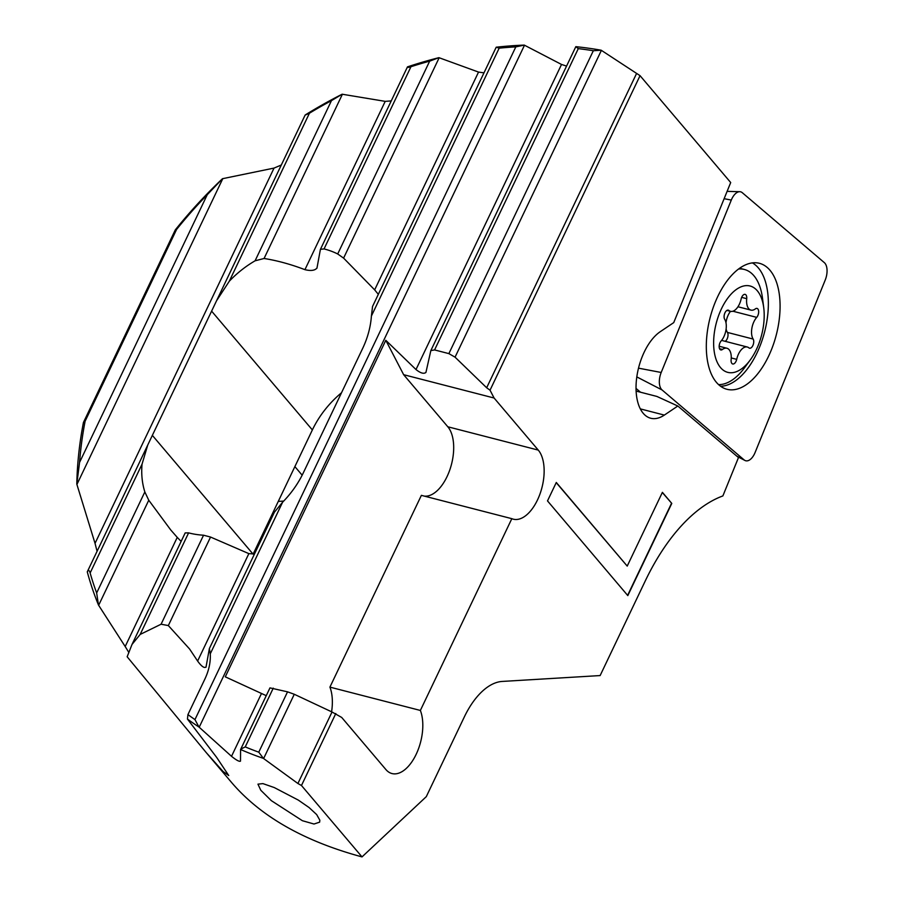 <?xml version="1.0" encoding="UTF-8"?>
<svg xmlns="http://www.w3.org/2000/svg" width="902" height="902" viewBox="0 0 902 902"><rect width="100%" height="100%" fill="white"/><g stroke="black" fill="none" stroke-linecap="round" stroke-linejoin="round"><path stroke-width="1.35" d="M731.883 363.438A5.141 2.706 -75.5 0 1 731.127 359.684A13.722 7.216 104.5 0 0 729.132 349.705A13.722 7.216 104.5 0 0 726.911 348.24A13.722 7.216 104.5 0 0 722.468 349.469A5.141 2.706 -75.5 0 1 720.799 349.931A5.141 2.706 -75.5 0 1 719.976 349.39A5.141 2.706 -75.5 0 1 721.115 340.979A13.722 7.216 104.5 0 0 724.689 319.297A5.141 2.706 -75.5 0 1 724.746 313.332A5.141 2.706 -75.5 0 1 728.286 310.141A5.141 2.706 -75.5 0 1 728.895 310.468A13.722 7.216 104.5 0 0 730.53 311.337A13.722 7.216 104.5 0 0 741.14 299.002A5.141 2.706 -75.5 0 1 745.12 294.368A5.141 2.706 -75.5 0 1 745.954 294.92A5.141 2.706 -75.5 0 1 746.709 298.663A13.722 7.216 104.5 0 0 748.705 308.653A13.722 7.216 104.5 0 0 750.926 310.108A13.722 7.216 104.5 0 0 755.369 308.879A5.141 2.706 -75.5 0 1 757.037 308.416A5.141 2.706 -75.5 0 1 757.86 308.969A5.141 2.706 -75.5 0 1 756.722 317.369A13.722 7.216 104.5 0 0 753.147 339.062A5.141 2.706 -75.5 0 1 753.091 345.015A5.141 2.706 -75.5 0 1 749.551 348.206A5.141 2.706 -75.5 0 1 748.942 347.879A13.722 7.216 104.5 0 0 747.307 347.022A13.722 7.216 104.5 0 0 736.697 359.357A5.141 2.706 -75.5 0 1 732.717 363.98A5.141 2.706 -75.5 0 1 731.883 363.438M757.263 290.726A44.604 23.441 104.5 0 0 721.521 308.653A44.604 23.441 104.5 0 0 720.574 367.633A44.604 23.441 104.5 0 0 750.227 359.999A44.604 23.441 104.5 0 0 763.723 307.661A44.604 23.441 104.5 0 0 757.263 290.726M763.723 307.661L762.506 298.224A59.182 31.108 104.5 0 0 753.925 275.753A59.182 31.108 104.5 0 0 744.364 269.461A59.182 31.108 104.5 0 0 738.524 269.022M718.578 384.602A59.182 31.108 104.5 0 0 744.59 367.678L750.227 359.999M726.121 328.937A13.722 7.216 104.5 0 0 727.429 332.421A5.141 2.706 -75.5 0 1 727.745 337.201A5.141 2.706 -75.5 0 1 725.197 341.317M730.507 311.325A13.722 7.216 104.5 0 0 725.986 322.792M168.336 625.571L161.086 624.218L140.171 634.433L132.03 644.423L185.181 532.913L188.608 532.879A92.635 73.885 -40.3 0 0 203.548 535.213L210.549 537.051L168.336 625.571L189.578 648.989L197.617 661.042C201.507 666.443 204.314 668.416 206.051 666.961L205.949 667.254M206.051 666.961L209.388 648.527L210.267 653.849C210.718 662.079 208.914 670.502 204.844 679.127L187.932 714.598L187.447 719.063L216.615 757.342L228.736 775.528L223.087 771.514L206.265 752.64L127.159 656.769L132.03 644.423M302.384 820.707L271.322 800.638L260.791 790.253L257.949 784.154L262.922 783.612L274.264 787.559L298.314 800.097L309.093 807.549L316.67 814.585L319.849 820.222L319.624 822.162L314.009 824.022L302.384 820.707M636.462 73.716L486.663 387.77L455.059 357.169L448.869 353.618L434.584 349.931L430.84 350.607L575.826 46.667A411.707 328.373 139.7 0 1 586.627 47.941L591.092 48.573A411.707 328.373 139.7 0 1 601.172 50.219L640.048 75.667L730.699 182.542L673.738 322.612L660.23 331.71A46.318 24.343 104.5 0 0 637.319 373.721A46.318 24.343 104.5 0 0 645.246 415.337A46.318 24.343 -75.5 0 0 650.725 418.246A46.318 24.343 -75.5 0 0 664.346 415.089L677.83 406.013L656.87 396.429L636.124 391.085M222.478 178.709L207.257 194.708A408.279 325.633 139.7 0 0 176.578 229.458L175.292 229.897A411.707 328.373 139.7 0 1 222.478 178.709L274.039 168.088L95.037 543.365L97.066 551.269M281.3 165.01L274.039 168.088M305.18 114.994A411.707 328.373 139.7 0 1 342.129 94.214L385.21 101.362L304.932 269.664C290.613 264.23 276.993 260.509 264.072 258.491L255.086 260.802A92.635 73.885 139.7 0 0 229.288 281.244L216.593 300.682L305.101 115.129L309.431 113.224A408.279 325.633 139.7 0 1 331.474 100.629L342.129 94.214M391.231 100.911L385.21 101.362M407.478 66.872A411.707 328.373 139.7 0 1 438.913 57.66L478.534 72.081L374.657 289.869L343.594 258.119L337.698 253.969A92.635 73.885 139.7 0 0 324.055 248.929L320.447 249.313L407.478 66.872C407.106 67.616 408.268 67.571 410.962 66.714A408.279 325.633 139.7 0 1 429.668 61.144L438.913 57.66M483.968 72.848L478.534 72.081M209.388 648.527L274.4 512.212L282.597 502.222A92.635 73.885 -40.3 0 0 303.343 472.783L362.593 348.555A92.635 73.885 -40.3 0 0 371.398 316.038L372.549 306.443L496.213 47.208A411.707 328.373 139.7 0 1 524.265 45.1L561.529 64.459L416.002 369.549L385.797 340.302L403.645 374.691L494.093 398.019L490.034 390.194L640.048 75.667M566.546 66.083L561.529 64.459M297.908 783.5L263.395 758.379A411.707 328.373 139.7 0 1 240.586 749.506L269.969 687.888L287.546 691.834L294.277 694.269L332.015 711.994L297.908 783.5L301.471 785.507L362.018 856.9C304.391 841.318 261.073 816.705 232.073 783.071L206.265 752.64M240.586 749.506L240.484 761.153C239.357 761.818 236.369 760.206 231.521 756.316L198.992 727.046A411.707 328.373 139.7 0 1 187.447 719.063M181.133 541.392L177.243 537.378L125.186 646.52L128.873 652.507M125.186 646.52L98.476 605.039A411.707 328.373 139.7 0 1 87.269 571.845C88.419 569.771 89.377 570.143 90.132 572.984A408.279 325.633 139.7 0 0 96.661 592.952L98.476 605.039M95.037 543.365L76.805 484.115A411.707 328.373 139.7 0 1 83.435 422.474L85.115 421.211A408.279 325.633 139.7 0 0 79.556 462.433L76.805 484.115M575.826 46.667L578.295 48.64A408.279 325.633 139.7 0 1 593.336 50.737L601.172 50.219M332.015 711.994L341.723 717.462L385.898 769.553A37.737 19.833 -75.5 0 0 391.998 773.555A37.737 19.833 -75.5 0 0 416.747 753.069A37.737 19.833 -75.5 0 0 420.366 710.449L511.829 518.673A37.737 19.833 -75.5 0 0 513.317 519.18A37.737 19.833 -75.5 0 0 539.982 493.98A37.737 19.833 -75.5 0 0 538.268 450.098L494.093 398.019M335.803 713.527L301.471 785.507M362.018 856.9L426.296 796.646L464.35 716.887A68.62 36.057 -75.5 0 1 502.166 681.438L600.134 675.564L645.28 580.911A171.549 90.155 -75.5 0 1 722.874 495.931L738.479 457.573L677.83 406.013M627.815 595.602L671.787 503.417L662.395 492.345L627.217 566.095L556.297 482.469L547.503 500.903L627.815 595.602M198.992 727.046L194.956 719.593A408.279 325.633 139.7 0 1 187.932 714.598M524.265 45.1L515.82 46.881A408.279 325.633 -40.3 0 0 499.167 48.167L371.398 316.038M254.488 553.975L248.851 553.625L197.617 661.042M210.549 537.051L248.851 553.625M240.755 749.122L245.243 746.901A408.279 325.633 -40.3 0 0 258.773 752.178L263.395 758.379M266.259 695.668L225.286 676.827L385.797 340.302M496.213 47.208L499.167 48.167M177.243 537.378L170.749 529.97L148.762 500.238L144.839 491.94A92.635 73.885 139.7 0 1 142.054 464.124L147.714 445.092L87.269 571.845M253.135 554.121L312.363 429.938A92.635 73.885 139.7 0 1 341.52 392.742M147.714 445.092L216.593 300.682M304.932 269.664C310.908 271.096 314.933 270.544 316.985 268.007L316.884 268.311M316.985 268.007L320.379 249.527M378.321 294.334L374.657 289.869M176.578 229.458L85.115 421.211M83.435 422.474L175.292 229.897M278.278 501.411L283.69 501.084M430.84 350.607L425.936 372.425C423.839 374.127 420.535 373.169 416.002 369.549M486.663 387.77L490.034 390.194M420.366 710.449L329.918 687.121L421.381 495.356L511.829 518.673M329.918 687.121A37.737 19.833 -75.5 0 1 331.586 711.791M538.268 450.098L447.82 426.781L403.645 374.691M447.82 426.781A37.737 19.833 -75.5 0 1 450.019 469.254A37.737 19.833 -75.5 0 1 424.425 496.134M662.316 492.515L671.787 503.417M671.505 503.339L627.612 595.365M556.207 482.626L627.217 566.095M720.574 386.236A64.335 33.802 104.5 0 0 763.69 335.24A64.335 33.802 104.5 0 0 755.572 265.132A64.335 33.802 104.5 0 0 752.381 262.888M719.244 385.199A65.045 34.186 -75.5 0 1 712.061 310.942A65.045 34.186 -75.5 0 1 758.356 263.068A65.045 34.186 -75.5 0 1 767.14 267.398A65.045 34.186 -75.5 0 1 773.679 343.639A65.045 34.186 -75.5 0 1 725.884 388.976A65.045 34.186 -75.5 0 1 719.244 385.199M661.2 372.481A13.722 7.216 104.5 0 0 662.057 389.946L744.127 459.907A13.722 7.216 104.5 0 0 744.939 460.46A13.722 7.216 104.5 0 0 755.087 452.522L825.195 280.116A13.722 7.216 104.5 0 0 824.338 262.64L742.267 192.678A13.722 7.216 104.5 0 0 739.775 191.698A13.722 7.216 104.5 0 0 731.297 200.064L661.2 372.481L638.515 368.163M640.488 392.201L636.045 388.424M741.658 297.367L746.709 298.663M719.571 348.724L722.468 349.469M727.598 310.13L728.895 310.468M732.898 311.224L756.722 317.369M727.429 332.421L753.147 339.062M731.251 357.947L736.697 359.357M515.82 46.881L194.956 719.593M282.597 502.222L210.267 653.837M188.608 532.879L140.171 634.433M203.548 535.213L161.086 624.218M273.261 688.147L245.243 746.901M287.546 691.834L258.773 752.178M261.354 693.773L231.521 756.316M524.502 45.213L199.195 727.237M294.277 694.269L263.621 758.537M312.363 429.938L211.699 311.235M253.079 554.121L152.438 435.463M640.33 408.888L664.346 415.089M302.159 475.185L294.875 466.605M578.295 48.64L434.584 349.931M593.336 50.737L448.869 353.618M439.173 57.751L343.594 258.119M429.668 61.144L337.698 253.969M410.962 66.714L324.055 248.929M342.399 94.248L264.072 258.491M331.474 100.629L255.086 260.802M309.431 113.224L229.288 281.244M148.762 500.238L98.634 605.321M144.839 491.94L96.661 592.952M142.054 464.124L90.132 572.984M207.257 194.708L79.556 462.433M222.817 178.596L76.895 484.521M601.397 50.354L455.059 357.169M636.812 376.912L662.057 389.946M724.126 198.699L731.297 200.064M736.754 456.108L744.127 459.907M739.606 268.232L744.364 269.461M726.922 310.401L730.53 311.337M737.96 306.759L750.926 310.108M721.611 340.392L747.307 347.022M719.176 346.255L726.911 348.24M727.102 191.371L739.775 191.698M737.092 456.389L744.939 460.46"/></g></svg>
